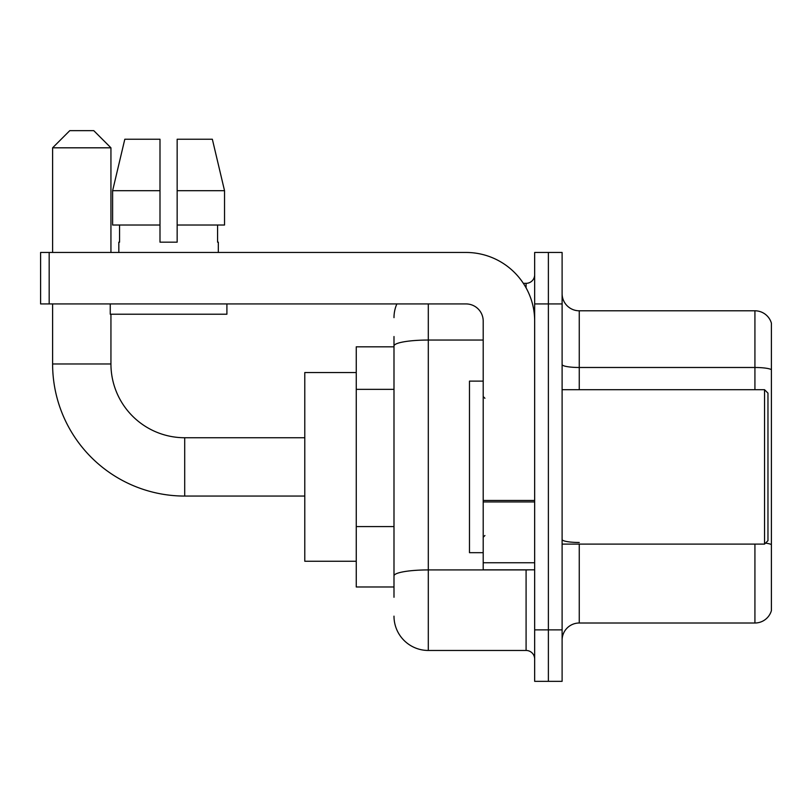 <?xml version="1.0" encoding="UTF-8"?>
<svg xmlns="http://www.w3.org/2000/svg" width="812" height="812" viewBox="0 0 812 812"><rect width="100%" height="100%" fill="white"/><g stroke="black" fill="none" stroke-linecap="round" stroke-linejoin="round"><path stroke-width="1.22" d="M393.993 597.277L393.993 346.003L393.993 346.815L356.255 346.815L356.255 586.985L393.993 586.985M534.661 629.868L534.661 681.339L548.384 681.339L548.384 629.868L548.384 681.339L562.107 681.339L562.107 629.868L548.384 629.868L548.384 303.932L548.384 629.868L534.661 629.868L534.661 303.932L548.384 303.932L548.384 252.461L548.384 303.932L562.107 303.932L562.107 629.868M562.107 303.932L562.107 252.461L534.661 252.461L534.661 303.932M428.3 303.932L428.3 650.463L526.085 650.463L526.085 569.831M523.354 283.337L526.085 283.337A8.577 8.577 0 0 0 534.661 274.76M393.993 581.839L393.993 575.881A34.307 5.958 180 0 1 428.3 569.922L526.085 569.922A8.577 1.492 0 0 0 529.069 569.831M483.201 340.045L428.3 340.045A34.307 5.958 180 0 0 393.993 346.003L393.993 336.523M534.661 659.039A8.577 8.577 0 0 0 526.085 650.463M393.993 317.654A34.307 34.307 0 0 1 396.855 303.932M428.3 650.463A34.307 34.307 0 0 1 393.993 616.146M562.107 640.16A17.153 17.153 0 0 1 579.26 623.007L754.927 623.007L754.927 544.101M771.4 323.146A17.153 17.153 0 0 0 754.927 310.793A17.153 17.153 0 0 1 771.4 323.146L771.4 610.654A17.153 17.153 0 0 1 754.927 623.007M771.4 369.643A17.153 2.974 180 0 0 754.927 367.491L754.927 310.793L579.26 310.793A17.153 17.153 0 0 1 562.107 293.639A17.153 17.153 0 0 0 579.26 310.793L579.26 389.699M771.4 369.876L771.4 544.619A17.153 2.974 180 0 0 765.523 543.106M177.158 242.169L159.994 242.169L177.158 242.169L159.994 242.169L177.158 242.169L177.158 139.238L212.348 139.238L224.538 190.708L224.538 225.015L177.158 225.015M159.994 190.708L159.994 225.015L159.994 190.708L112.614 190.708L124.804 139.238L112.614 190.708L124.804 139.238L159.994 139.238L159.994 242.169M304.784 496.061L184.7 496.061A132.092 132.092 0 0 1 52.607 363.969L52.607 303.932M184.7 496.061L184.7 437.739A73.77 73.77 0 0 1 110.939 363.969L110.939 314.224M69.761 130.661L93.776 130.661L110.939 147.814L52.607 147.814L69.761 130.661M110.939 252.461L110.939 147.814M52.607 252.461L52.607 147.814M356.255 372.546L304.784 372.546L304.784 561.254L356.255 561.254M534.661 569.831L483.201 569.831L483.201 500.456L534.661 500.456M534.661 321.085A68.624 68.624 0 0 0 466.037 252.461L49.177 252.461L49.177 303.932L466.037 303.932A17.153 17.153 0 0 1 483.201 321.085L483.201 500.456M49.177 303.932L40.6 303.932L40.6 252.461L49.177 252.461M118.826 242.169L119.567 242.169L118.826 242.169L118.826 252.461M218.326 242.169L217.575 242.169L218.326 242.169L218.326 252.461M217.575 225.015L217.575 242.169M119.567 242.169L119.567 225.015M110.249 303.932L110.249 314.224L226.903 314.224L226.903 303.932M159.994 225.015L112.614 225.015L112.614 190.708M224.538 190.708L212.348 139.238L224.538 190.708L177.158 190.708M764.539 389.699L767.969 393.13L767.969 540.67L764.539 544.101L764.539 389.699L562.107 389.699M483.201 381.122L469.478 381.122L469.478 552.678L483.201 552.678M393.993 389.344L356.255 389.344M393.993 526.582L356.255 526.582M526.085 287.864L526.085 283.337M579.26 544.101L579.26 623.007M754.927 389.699L754.927 367.491L579.26 367.491A17.153 2.974 0 0 1 562.107 364.517M579.26 542.477A17.153 2.974 -0 0 1 562.107 539.493M52.607 363.969L110.939 363.969M534.661 501.948L483.201 501.948M483.201 562.746L534.661 562.746M304.784 437.739L184.7 437.739M562.107 544.101L764.539 544.101M484.916 398.276L483.201 396.56M484.916 535.524L483.201 537.239"/></g></svg>
